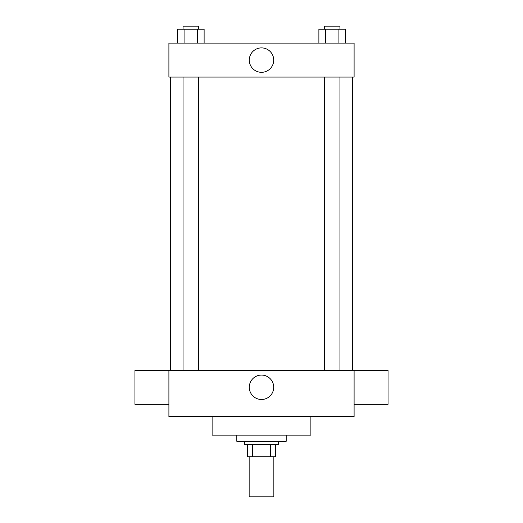 <?xml version="1.0" encoding="UTF-8"?>
<svg xmlns="http://www.w3.org/2000/svg" width="523" height="523" viewBox="0 0 523 523"><rect width="100%" height="100%" fill="white"/><g stroke="black" fill="none" stroke-linecap="round" stroke-linejoin="round"><path stroke-width="0.78" d="M249.151 456.723L249.151 496.85L273.849 496.85L273.849 456.723M270.554 444.38L270.554 456.723L247.608 456.723L247.608 444.38M270.554 456.723L275.392 456.723L275.392 444.38L275.392 456.723M278.478 441.294L278.478 444.38L244.522 444.38L244.522 441.294M252.446 444.38L252.446 456.723M236.808 435.116L236.808 441.294L286.192 441.294L286.192 435.116M212.116 416.602L212.116 435.116L310.884 435.116L310.884 416.602M354.097 416.602L168.903 416.602L168.903 370.304L354.097 370.304L354.097 416.602M249.288 387.275A12.212 12.212 0 0 1 267.606 376.704A12.212 12.212 0 0 1 267.606 397.853A12.212 12.212 0 0 1 249.288 387.275M354.097 370.349L388.046 370.349L388.046 404.305L354.097 404.305M168.903 404.305L134.954 404.305L134.954 370.349L168.903 370.349M354.097 77.077L168.903 77.077L168.903 43.128L354.097 43.128L354.097 77.077M273.712 60.099A12.212 12.212 0 0 1 255.394 70.677A12.212 12.212 0 0 1 255.394 49.528A12.212 12.212 0 0 1 273.712 60.099M345.611 43.128L345.611 29.236L318.88 29.236L318.88 43.128M338.924 29.236L338.924 43.128M325.561 29.236L325.561 43.128M324.528 29.236L324.528 26.15L339.963 26.15L339.963 29.236M204.12 43.128L204.12 29.236L177.389 29.236L177.389 43.128M197.439 29.236L197.439 43.128M184.076 29.236L184.076 43.128M183.037 29.236L183.037 26.15L198.472 26.15L198.472 29.236M170.446 77.077L170.446 370.304M352.554 77.077L352.554 370.304M339.963 370.304L339.963 77.077M324.528 370.304L324.528 77.077M183.037 77.077L183.037 370.304M198.472 77.077L198.472 370.304"/></g></svg>
